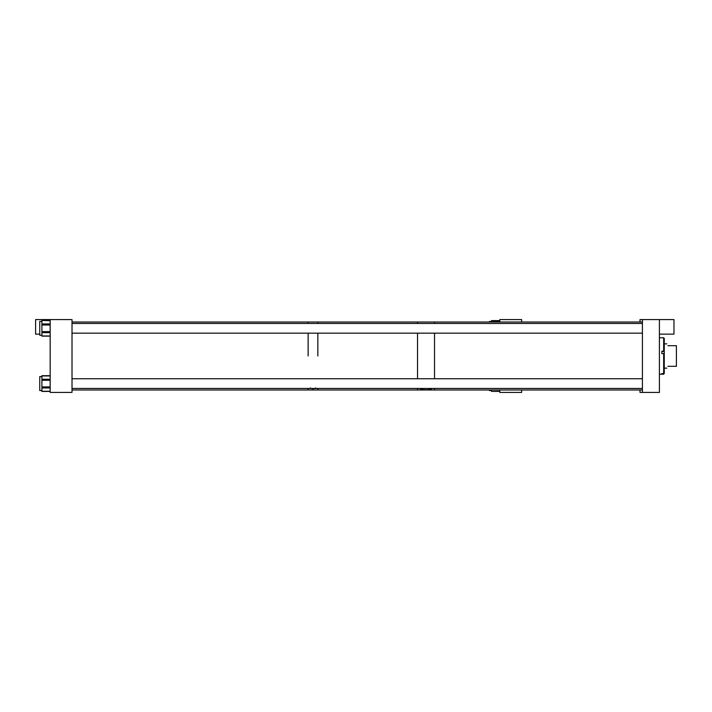 <?xml version="1.0" encoding="UTF-8"?>
<svg xmlns="http://www.w3.org/2000/svg" width="712" height="712" viewBox="0 0 712 712"><rect width="100%" height="100%" fill="white"/><g stroke="black" fill="none" stroke-linecap="round" stroke-linejoin="round"><path stroke-width="1.07" d="M639.99 389.989L639.99 392.41L642.411 392.41L642.411 319.59L639.99 319.59L639.99 322.011L521.647 322.011L521.647 319.59L499.797 319.59L499.797 322.011M521.647 389.989L521.647 392.41L499.797 392.41L499.797 389.989M489.375 322.011L489.375 321.468L491.538 321.477L491.538 320.605L499.797 320.72M491.538 322.011L491.538 321.477L499.797 321.477L489.375 321.468M491.538 390.532L489.375 390.532L489.375 389.989M499.797 391.271L491.538 391.413L491.538 389.989M663.664 351.221L664.26 351.336L664.26 338.396L663.664 337.791L663.664 351.221L661.831 351.221L661.831 353.597L663.664 353.597L663.664 373.569L661.831 373.569L661.831 374.049L663.664 374.209L659.41 374.209M663.664 353.597L664.26 353.722L664.26 372.972L663.664 373.569M663.664 374.049L664.26 373.453L663.664 374.209M664.26 351.336L664.26 353.722M664.26 373.453L664.26 372.972M661.831 373.569L661.831 374.049M667.901 366.315C666.512 368.718 666.512 368.718 667.901 366.315L676.4 366.315L676.4 345.685L667.901 345.685C666.512 343.282 666.512 343.282 667.901 345.685M420.4 388.458L420.392 388.547C419.804 390.185 432.246 390.185 431.668 388.547L431.65 388.458M642.411 389.989L434.525 389.989L434.525 388.458L434.525 389.989L417.535 389.989L417.535 388.458L417.535 389.989L72.01 389.989M434.525 378.748L434.525 333.163L434.525 378.748M417.535 378.748L417.535 333.163L417.535 378.748M434.525 323.453L434.525 322.011L434.525 323.453M417.535 323.453L417.535 322.011L417.535 323.453M315.799 387.933C313.93 389.099 312.061 389.099 310.192 387.933M317.846 356L317.846 333.163L317.846 356M317.846 388.458L317.846 389.989L317.846 388.458M308.136 356L308.136 333.163L308.136 356M308.136 388.458L308.136 389.989L308.136 388.458M642.411 322.011L317.846 322.011L317.846 323.453L317.846 322.011L308.136 322.011L308.136 323.453L308.136 322.011L72.01 322.011M50.169 319.59L50.169 392.41L72.01 392.41L72.01 319.59L35.6 319.59L35.6 334.151L39.747 334.151M642.411 392.41L659.41 392.41L659.41 319.59L673.97 319.59L673.97 334.151L659.41 334.151M642.411 319.59L659.41 319.59M41.91 390.541L39.747 390.541L39.747 376.586L41.91 376.586M41.91 375.785L50.169 375.785M39.747 376.666L41.91 376.666M50.169 391.431L41.91 391.431L41.91 375.945L50.169 375.945M41.91 335.245L39.747 335.245L39.747 321.37L41.91 321.37M50.169 336.135L41.91 336.135L41.91 320.489L50.169 320.649M661.831 351.452L664.26 351.452M50.169 386.91L41.91 386.91M50.169 380.297L41.91 380.297M50.169 387.96L41.91 387.96M50.169 391.262L41.91 391.262M50.169 379.247L41.91 379.247M50.169 331.614L41.91 331.614M50.169 325.01L41.91 325.01M50.169 332.664L41.91 332.664M50.169 335.975L41.91 335.975M50.169 323.951L41.91 323.951M499.797 391.413L491.538 391.413M499.797 320.605L491.538 320.605M659.41 337.791L663.664 337.791M664.26 368.14L666.85 368.14M664.26 343.86L666.85 343.86M50.169 375.696L41.91 375.696M50.169 320.489L41.91 320.489M642.411 388.458L72.01 388.458M642.411 378.748L72.01 378.748M642.411 333.163L72.01 333.163M642.411 323.453L72.01 323.453"/></g></svg>
